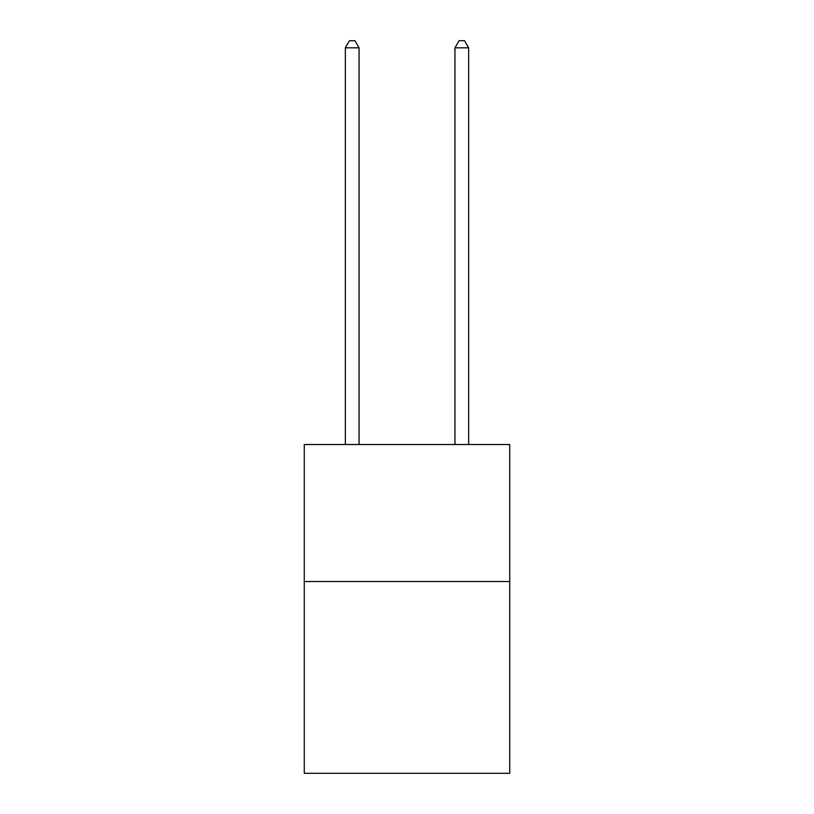 <?xml version="1.0" encoding="UTF-8"?>
<svg xmlns="http://www.w3.org/2000/svg" width="814" height="814" viewBox="0 0 814 814"><rect width="100%" height="100%" fill="white"/><g stroke="black" fill="none" stroke-linecap="round" stroke-linejoin="round"><path stroke-width="1.22" d="M509.737 581.522L509.737 773.3L304.263 773.3L304.263 444.536L509.737 444.536L509.737 581.522L304.263 581.522M359.055 444.536L359.055 47.823L345.36 47.823L345.36 444.536M345.36 47.823L349.471 40.7L354.945 40.7L359.055 47.823M468.64 444.536L468.64 47.823L454.945 47.823L454.945 444.536M454.945 47.823L459.055 40.7L464.529 40.7L468.64 47.823"/></g></svg>

